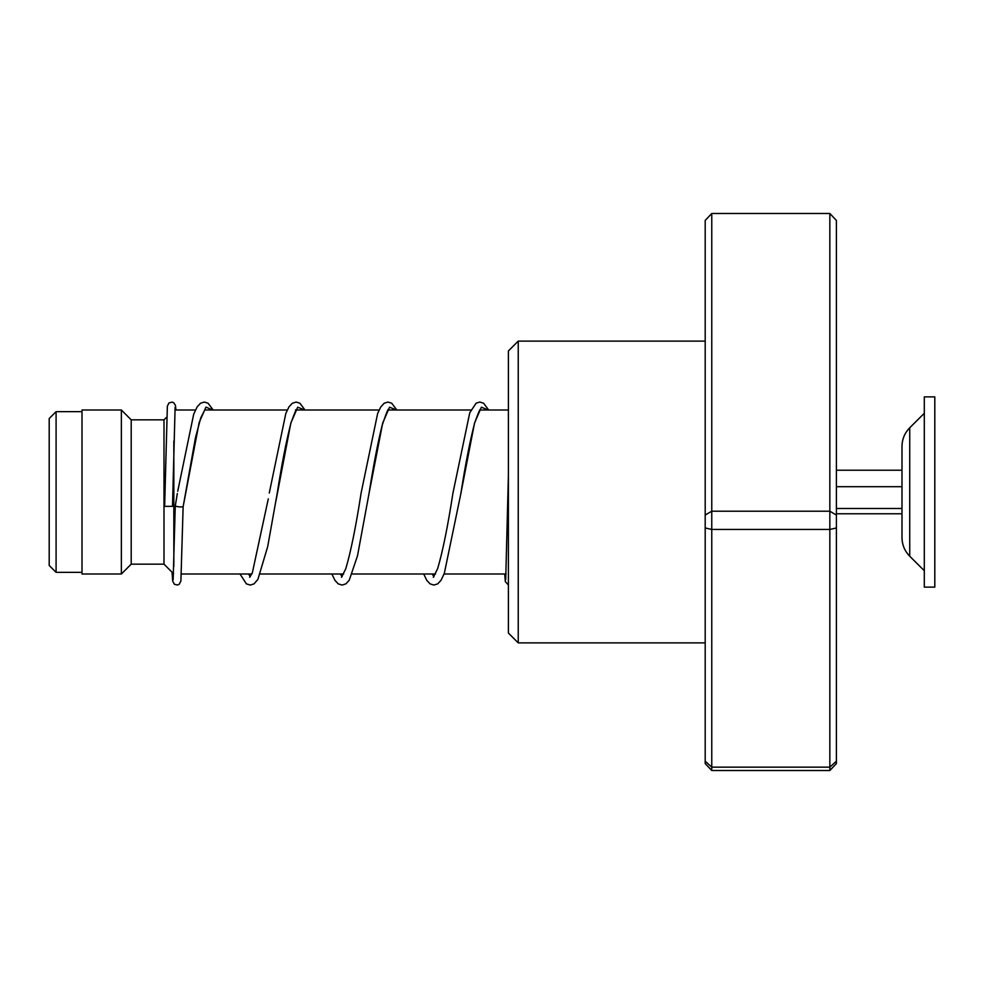 <?xml version="1.0" encoding="UTF-8"?>
<svg xmlns="http://www.w3.org/2000/svg" width="984" height="984" viewBox="0 0 984 984"><rect width="100%" height="100%" fill="white"/><g stroke="black" fill="none" stroke-linecap="round" stroke-linejoin="round"><path stroke-width="1.48" d="M49.2 565.468L49.2 418.532L56.088 411.644L56.088 572.356L49.2 565.468M173.836 566.317L173.836 441.041M173.541 573.697L163.996 564.164L163.996 419.836L131.204 419.836L121.364 409.996L82.004 409.996L82.004 574.004L121.364 574.004L121.364 409.996M163.996 564.164L131.204 564.164L131.204 419.836M909.733 556.218L909.733 427.782C904.69 432.948 902.107 439.147 901.996 446.379L901.996 537.621C902.107 544.853 904.69 551.052 909.733 556.218L924.308 570.72M924.308 469.798L924.308 587.116L934.8 587.116L934.8 396.884L924.308 396.884L924.308 469.798M836.4 513.783L901.996 513.783M836.4 508.482L901.996 508.482M836.4 486.699L901.996 486.699M836.4 470.217L901.996 470.217M518.236 642.884L508.396 633.044L508.396 350.956L518.236 341.116L518.236 642.884L705.196 642.884M711.764 213.491L711.764 770.509L705.196 763.572L705.196 220.428L711.764 213.491L829.844 213.491L836.4 220.428L836.4 763.572L829.844 770.509L829.844 213.491M705.196 761.198L711.764 767.151L829.844 767.151L836.4 761.198M705.196 527.965L711.764 529.453L829.844 529.453L836.4 527.965M705.196 515.062L711.764 511.2L829.844 511.2L836.4 515.062M711.764 770.509L829.844 770.509M177.341 493.501L175.263 505.985C177.883 506.908 180.502 507.154 183.135 506.711L199.162 422.53L205.951 407.118L212.728 409.996M175.103 407.388L172.507 506.354L164.635 506.342L167.366 406.097L169.039 402.887L172.175 402.112L173.897 402.874L175.472 405.531L175.927 409.996M275.877 501.311L290.858 423.046L297.709 407.192L304.573 409.996M388.545 409.799C388.606 407.401 386.466 412.628 382.124 425.469C377.758 442.997 373.379 465.776 368.975 493.796L382.69 423.046L389.553 407.192L396.417 409.996M480.389 409.799C480.389 407.966 478.507 412.259 474.743 422.677C470.131 440.168 465.481 463.907 460.807 493.87L474.522 423.071L481.385 407.192L488.248 409.996M82.004 572.356L56.088 572.356M506.083 574.004L444.091 574.004M435.518 574.004L352.247 574.004M343.674 574.004L260.403 574.004M251.843 574.004L181.413 574.004M131.204 564.164L121.364 574.004M163.996 419.836L166.665 417.167M508.396 409.996L480.155 409.996M470.955 409.996L388.311 409.996M379.111 409.996L296.479 409.996M287.267 409.996L204.635 409.996M195.435 409.996L174.906 409.996M82.004 411.644L56.088 411.644M909.733 427.782L924.308 413.28M518.236 341.116L705.196 341.116M505.702 579.736L508.396 475.727M204.869 409.799L200.773 417.819L195.459 437.806L183.135 506.723L180.896 581.052L179.199 584.262L177.477 585.013L174.402 584.275L172.692 581.15L172.077 572.233M268.288 498.863L252.322 572.934L249.653 577.325M250.219 576.747L248.595 574.004M295.581 409.811L296.701 409.811C296.602 408.151 294.72 412.456 291.055 422.714C286.442 440.192 281.805 463.882 277.131 493.784L267.685 546.661L257.894 579.416L253.958 583.918L250.243 585.074L246.394 583.869L240.022 574.004M396.835 409.996L391.718 403.206L387.868 402.05L384.154 403.256L380.71 407.044L377.647 413.477L361.103 493.07C355.937 526.514 350.833 551.729 345.778 568.727L341.485 577.325M342.051 576.735L340.439 574.004M488.679 409.996L483.562 403.206L479.848 402.05L476.121 403.182L469.749 412.8L452.935 493.144C447.769 526.575 442.652 551.778 437.609 568.752L433.329 577.325M433.895 576.747L432.271 574.004M175.263 505.985L173.147 579.736M177.723 491.287L193.676 414.264L197.169 406.835L200.478 403.268L204.315 402.05L208.03 403.206L213.159 409.996M269.259 493.058L285.815 413.464L289.013 406.81L292.31 403.268L296.159 402.05L299.886 403.219L305.003 409.996M331.866 574.004L334.929 580.314L338.238 583.869L342.088 585.074L345.913 583.844L349.234 580.228L357.499 555.837L368.975 493.796M423.698 574.004L426.773 580.314L430.069 583.856L433.919 585.074L437.769 583.832L441.078 580.216L444.313 573.401L460.807 493.87M504.706 574.004L505.333 581.618L508.396 584.951"/></g></svg>
